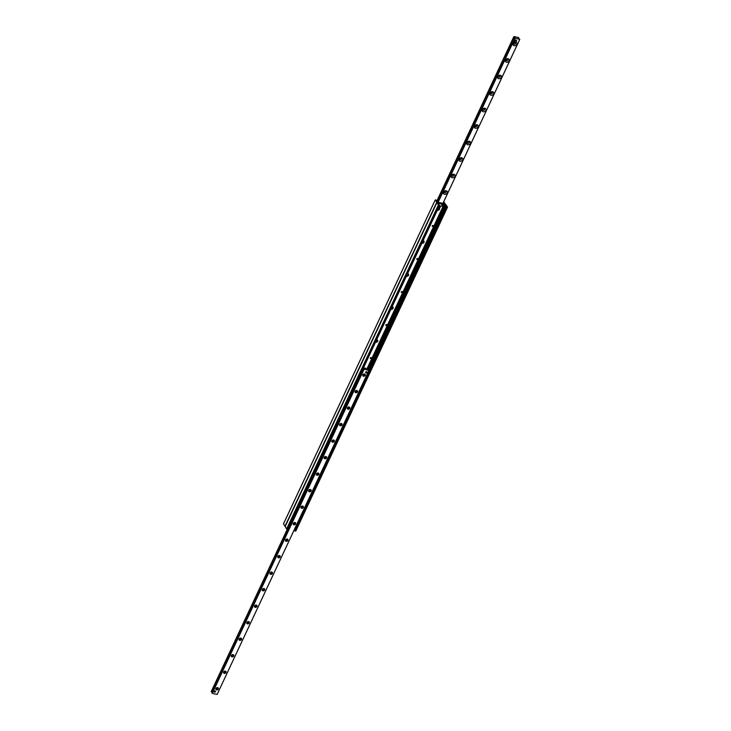 <?xml version="1.0" encoding="UTF-8"?>
<svg xmlns="http://www.w3.org/2000/svg" width="731" height="731" viewBox="0 0 731 731"><rect width="100%" height="100%" fill="white"/><g stroke="black" fill="none" stroke-linecap="round" stroke-linejoin="round"><path stroke-width="1.1" d="M376.657 339.732A1.544 1.234 -31.7 0 1 377.561 341.45A1.544 1.234 -31.7 0 1 375.469 342.272M375.898 341.359A0.804 0.64 148.3 0 0 376.511 340.052M375.999 341.139A0.804 0.64 148.3 0 0 376.657 340.162M392.127 306.709A1.544 1.234 -31.7 0 1 393.022 308.427A1.544 1.234 -31.7 0 1 390.93 309.259M391.368 308.345A0.804 0.64 148.3 0 0 391.971 307.038M391.469 308.116A0.804 0.64 148.3 0 0 392.127 307.139M407.596 273.696A1.544 1.234 -31.7 0 1 408.492 275.413A1.544 1.234 -31.7 0 1 406.399 276.245M406.829 275.322A0.804 0.64 148.3 0 0 407.441 274.015M406.929 275.103A0.804 0.64 148.3 0 0 407.587 274.125M423.057 240.682A1.544 1.234 -31.7 0 1 423.953 242.4A1.544 1.234 -31.7 0 1 421.869 243.222M422.299 242.308A0.804 0.64 148.3 0 0 422.911 241.002M422.399 242.089A0.804 0.64 148.3 0 0 423.057 241.111M438.527 207.659A1.544 1.234 -31.7 0 1 439.422 209.377A1.544 1.234 -31.7 0 1 437.33 210.208M437.759 209.294A0.804 0.64 148.3 0 0 438.372 207.988M437.869 209.066A0.804 0.64 148.3 0 0 438.527 208.097M432.99 225.504A0.603 0.484 -31.7 0 1 433.008 226.418A0.603 0.484 -31.7 0 1 432.341 225.733A0.603 0.484 -31.7 0 1 432.99 225.504M432.204 225.952A0.603 0.484 148.3 0 0 432.953 225.495A0.804 0.64 -31.7 0 1 432.213 225.934M417.529 258.518A0.603 0.484 -31.7 0 1 417.538 259.441A0.603 0.484 -31.7 0 1 416.88 258.747A0.603 0.484 -31.7 0 1 417.529 258.518M417.465 258.509A0.804 0.64 -31.7 0 1 416.752 258.948A0.603 0.484 148.3 0 0 417.483 258.509M402.059 291.532A0.603 0.484 -31.7 0 1 402.077 292.455A0.603 0.484 -31.7 0 1 401.41 291.76A0.603 0.484 -31.7 0 1 402.059 291.532M401.273 291.989A0.603 0.484 148.3 0 0 402.023 291.532A0.804 0.64 -31.7 0 1 401.282 291.961M386.598 324.555A0.603 0.484 -31.7 0 1 386.608 325.469A0.603 0.484 -31.7 0 1 385.941 324.783A0.603 0.484 -31.7 0 1 386.598 324.555M385.813 325.003A0.603 0.484 148.3 0 0 386.553 324.546M371.129 357.569A0.603 0.484 -31.7 0 1 371.147 358.492A0.603 0.484 -31.7 0 1 370.48 357.797A0.603 0.484 -31.7 0 1 371.129 357.569M370.343 358.016A0.603 0.484 148.3 0 0 371.083 357.56A0.804 0.64 -31.7 0 1 370.352 357.998M443.735 201.729L447.527 207.065L446.568 206.964L446.166 205.904L443.918 204.552L438.92 203.465L438.49 204.241L439.596 205.374L438.362 205.036L437.065 202.56L445.7 204.47L437.065 202.56L435.228 199.91L436.444 200.267L438.216 202.323L443.306 203.474M294.556 530.733L446.312 206.763L294.556 530.733L295.772 531.09L447.482 207.147M367.181 368.625L444.028 204.589M367.081 368.598L443.918 204.57M285.181 526.53L286.598 529.016L287.767 529.244M386.535 324.546A0.804 0.64 -31.7 0 1 385.813 324.984M376.456 340.171A0.603 0.484 -31.7 0 1 376.099 340.938M391.917 307.157A0.603 0.484 -31.7 0 1 391.56 307.915M407.386 274.143A0.603 0.484 -31.7 0 1 407.03 274.902M422.847 241.129A0.603 0.484 -31.7 0 1 422.491 241.888M438.317 208.107A0.603 0.484 -31.7 0 1 437.96 208.874M443.324 203.465L444.128 203.52L444.274 202.779L443.598 202.021M436.444 200.267L436.224 200.723L436.444 200.267M283.518 523.853L285.154 526.484M216.568 689.89A1.361 1.078 -31.7 0 1 216.358 687.962A1.361 1.078 -31.7 0 1 218.386 688.41A1.361 1.078 -31.7 0 1 216.568 689.89M216.614 689.169A0.822 0.658 148.3 0 0 217.628 688.054A0.822 0.658 148.3 0 0 216.239 688.913A0.822 0.658 148.3 0 0 216.614 689.169M224.307 673.388A1.361 1.078 -31.7 0 1 224.088 671.46A1.361 1.078 -31.7 0 1 226.117 671.908A1.361 1.078 -31.7 0 1 224.307 673.388M224.344 672.657A0.822 0.658 148.3 0 0 225.367 671.542A0.822 0.658 148.3 0 0 223.969 672.401A0.822 0.658 148.3 0 0 224.344 672.657M232.038 656.877A1.361 1.078 -31.7 0 1 231.818 654.949A1.361 1.078 -31.7 0 1 233.847 655.396A1.361 1.078 -31.7 0 1 232.038 656.877M232.074 656.155A0.822 0.658 148.3 0 0 233.098 655.031A0.822 0.658 148.3 0 0 231.7 655.899A0.822 0.658 148.3 0 0 232.074 656.155M239.768 640.365A1.361 1.078 -31.7 0 1 239.549 638.437A1.361 1.078 -31.7 0 1 241.586 638.885A1.361 1.078 -31.7 0 1 239.768 640.365M239.814 639.643A0.822 0.658 148.3 0 0 240.828 638.528A0.822 0.658 148.3 0 0 239.43 639.387A0.822 0.658 148.3 0 0 239.814 639.643M247.507 623.863A1.361 1.078 -31.7 0 1 247.288 621.935A1.361 1.078 -31.7 0 1 249.317 622.383A1.361 1.078 -31.7 0 1 247.507 623.863M247.544 623.132A0.822 0.658 148.3 0 0 248.558 622.017A0.822 0.658 148.3 0 0 247.169 622.876A0.822 0.658 148.3 0 0 247.544 623.132M255.238 607.351A1.361 1.078 -31.7 0 1 255.018 605.423A1.361 1.078 -31.7 0 1 257.047 605.871A1.361 1.078 -31.7 0 1 255.238 607.351M255.274 606.629A0.822 0.658 148.3 0 0 256.298 605.506A0.822 0.658 148.3 0 0 254.9 606.374A0.822 0.658 148.3 0 0 255.274 606.629M262.968 590.84A1.361 1.078 -31.7 0 1 262.749 588.912A1.361 1.078 -31.7 0 1 264.777 589.369A1.361 1.078 -31.7 0 1 262.968 590.84M263.014 590.118A0.822 0.658 148.3 0 0 264.028 589.003A0.822 0.658 148.3 0 0 262.63 589.862A0.822 0.658 148.3 0 0 263.014 590.118M270.698 574.338A1.361 1.078 -31.7 0 1 270.488 572.41A1.361 1.078 -31.7 0 1 272.517 572.857A1.361 1.078 -31.7 0 1 270.698 574.338M270.744 573.607A0.822 0.658 148.3 0 0 271.758 572.492A0.822 0.658 148.3 0 0 270.369 573.351A0.822 0.658 148.3 0 0 270.744 573.607M278.438 557.826A1.361 1.078 -31.7 0 1 278.219 555.898A1.361 1.078 -31.7 0 1 280.247 556.346A1.361 1.078 -31.7 0 1 278.438 557.826M278.474 557.104A0.822 0.658 148.3 0 0 279.498 555.98A0.822 0.658 148.3 0 0 278.1 556.848A0.822 0.658 148.3 0 0 278.474 557.104M286.168 541.315A1.361 1.078 -31.7 0 1 285.949 539.396A1.361 1.078 -31.7 0 1 287.977 539.843A1.361 1.078 -31.7 0 1 286.168 541.315M286.205 540.593A0.822 0.658 148.3 0 0 287.228 539.478A0.822 0.658 148.3 0 0 285.83 540.337A0.822 0.658 148.3 0 0 286.205 540.593M293.899 524.812A1.361 1.078 -31.7 0 1 293.679 522.884A1.361 1.078 -31.7 0 1 295.717 523.332A1.361 1.078 -31.7 0 1 293.899 524.812M293.944 524.081A0.822 0.658 148.3 0 0 294.959 522.967A0.822 0.658 148.3 0 0 293.56 523.825A0.822 0.658 148.3 0 0 293.944 524.081M301.638 508.301A1.361 1.078 -31.7 0 1 301.419 506.373A1.361 1.078 -31.7 0 1 303.447 506.821A1.361 1.078 -31.7 0 1 301.638 508.301M301.675 507.579A0.822 0.658 148.3 0 0 302.698 506.464A0.822 0.658 148.3 0 0 301.3 507.323A0.822 0.658 148.3 0 0 301.675 507.579M309.368 491.789A1.361 1.078 -31.7 0 1 309.149 489.871A1.361 1.078 -31.7 0 1 311.178 490.318A1.361 1.078 -31.7 0 1 309.368 491.789M309.405 491.068A0.822 0.658 148.3 0 0 310.428 489.953A0.822 0.658 148.3 0 0 309.03 490.812A0.822 0.658 148.3 0 0 309.405 491.068M317.099 475.287A1.361 1.078 -31.7 0 1 316.879 473.359A1.361 1.078 -31.7 0 1 318.917 473.807A1.361 1.078 -31.7 0 1 317.099 475.287M317.144 474.556A0.822 0.658 148.3 0 0 318.159 473.441A0.822 0.658 148.3 0 0 316.761 474.3A0.822 0.658 148.3 0 0 317.144 474.556M324.829 458.776A1.361 1.078 -31.7 0 1 324.619 456.848A1.361 1.078 -31.7 0 1 326.647 457.295A1.361 1.078 -31.7 0 1 324.829 458.776M324.875 458.054A0.822 0.658 148.3 0 0 325.889 456.939A0.822 0.658 148.3 0 0 324.5 457.798A0.822 0.658 148.3 0 0 324.875 458.054M332.568 442.264A1.361 1.078 -31.7 0 1 332.349 440.345A1.361 1.078 -31.7 0 1 334.378 440.793A1.361 1.078 -31.7 0 1 332.568 442.264M332.605 441.542A0.822 0.658 148.3 0 0 333.628 440.427A0.822 0.658 148.3 0 0 332.23 441.286A0.822 0.658 148.3 0 0 332.605 441.542M340.299 425.762A1.361 1.078 -31.7 0 1 340.079 423.834A1.361 1.078 -31.7 0 1 342.108 424.282A1.361 1.078 -31.7 0 1 340.299 425.762M340.335 425.031A0.822 0.658 148.3 0 0 341.359 423.916A0.822 0.658 148.3 0 0 339.961 424.775A0.822 0.658 148.3 0 0 340.335 425.031M348.029 409.25A1.361 1.078 -31.7 0 1 347.819 407.322A1.361 1.078 -31.7 0 1 349.847 407.77A1.361 1.078 -31.7 0 1 348.029 409.25M348.075 408.528A0.822 0.658 148.3 0 0 349.089 407.414A0.822 0.658 148.3 0 0 347.7 408.273A0.822 0.658 148.3 0 0 348.075 408.528M355.769 392.739A1.361 1.078 -31.7 0 1 355.549 390.82A1.361 1.078 -31.7 0 1 357.578 391.268A1.361 1.078 -31.7 0 1 355.769 392.739M355.805 392.017A0.822 0.658 148.3 0 0 356.829 390.902A0.822 0.658 148.3 0 0 355.43 391.761A0.822 0.658 148.3 0 0 355.805 392.017M363.499 376.237A1.361 1.078 -31.7 0 1 363.28 374.309A1.361 1.078 -31.7 0 1 365.308 374.756A1.361 1.078 -31.7 0 1 363.499 376.237M363.535 375.506A0.822 0.658 148.3 0 0 364.559 374.391A0.822 0.658 148.3 0 0 363.161 375.259A0.822 0.658 148.3 0 0 363.535 375.506M214.548 692.175A0.74 0.594 -31.7 0 1 214.53 691.06A0.74 0.594 -31.7 0 1 215.343 691.901A0.74 0.594 -31.7 0 1 214.548 692.175M366.003 372.92A0.74 0.594 -31.7 0 1 365.984 371.796A0.74 0.594 -31.7 0 1 366.798 372.636A0.74 0.594 -31.7 0 1 366.003 372.92M363.389 368.068L364.276 368.671L212.264 693.381L217.134 694.45L368.899 370.471L367.446 369.31L367.794 368.762L363.508 367.812M211.204 691.672L212.31 692.504M363.8 369.091L212.045 693.07L363.8 369.091L368.863 370.48L217.107 694.45M515.775 42.197A2.102 1.672 -31.7 0 1 516.113 45.176A2.102 1.672 -31.7 0 1 512.97 44.481A2.102 1.672 -31.7 0 1 515.775 42.197M515.035 42.535A1.051 0.832 148.3 0 0 513.729 43.97A1.051 0.832 148.3 0 0 515.51 42.864A1.051 0.832 148.3 0 0 515.035 42.535M513.756 43.138A1.051 0.832 148.3 0 0 514.761 42.517M508.045 58.708A2.102 1.672 -31.7 0 1 508.374 61.687A2.102 1.672 -31.7 0 1 505.24 60.993A2.102 1.672 -31.7 0 1 508.045 58.708M507.296 59.047A1.051 0.832 148.3 0 0 505.998 60.472A1.051 0.832 148.3 0 0 507.78 59.375A1.051 0.832 148.3 0 0 507.296 59.047M506.016 59.65A1.051 0.832 148.3 0 0 507.031 59.028M500.306 75.22A2.102 1.672 -31.7 0 1 500.644 78.199A2.102 1.672 -31.7 0 1 497.509 77.504A2.102 1.672 -31.7 0 1 500.306 75.22M499.565 75.558A1.051 0.832 148.3 0 0 498.259 76.983A1.051 0.832 148.3 0 0 500.05 75.887A1.051 0.832 148.3 0 0 499.565 75.558M498.286 76.161A1.051 0.832 148.3 0 0 499.3 75.531M492.575 91.722A2.102 1.672 -31.7 0 1 492.913 94.701A2.102 1.672 -31.7 0 1 489.77 94.007A2.102 1.672 -31.7 0 1 492.575 91.722M491.835 92.06A1.051 0.832 148.3 0 0 490.528 93.495A1.051 0.832 148.3 0 0 492.31 92.389A1.051 0.832 148.3 0 0 491.835 92.06M490.556 92.663A1.051 0.832 148.3 0 0 491.561 92.042M484.845 108.234A2.102 1.672 -31.7 0 1 485.183 111.213A2.102 1.672 -31.7 0 1 482.04 110.518A2.102 1.672 -31.7 0 1 484.845 108.234M484.096 108.572A1.051 0.832 148.3 0 0 482.798 109.997A1.051 0.832 148.3 0 0 484.58 108.901A1.051 0.832 148.3 0 0 484.096 108.572M482.825 109.175A1.051 0.832 148.3 0 0 483.831 108.553M477.105 124.745A2.102 1.672 -31.7 0 1 477.444 127.724A2.102 1.672 -31.7 0 1 474.309 127.03A2.102 1.672 -31.7 0 1 477.105 124.745M476.365 125.083A1.051 0.832 148.3 0 0 475.059 126.509A1.051 0.832 148.3 0 0 476.85 125.403A1.051 0.832 148.3 0 0 476.365 125.083M475.086 125.686A1.051 0.832 148.3 0 0 476.1 125.056M469.375 141.247A2.102 1.672 -31.7 0 1 469.713 144.226A2.102 1.672 -31.7 0 1 466.579 143.532A2.102 1.672 -31.7 0 1 469.375 141.247M468.635 141.586A1.051 0.832 148.3 0 0 467.328 143.02A1.051 0.832 148.3 0 0 469.119 141.915A1.051 0.832 148.3 0 0 468.635 141.586M467.356 142.189A1.051 0.832 148.3 0 0 468.37 141.567M461.645 157.759A2.102 1.672 -31.7 0 1 461.983 160.738A2.102 1.672 -31.7 0 1 458.84 160.043A2.102 1.672 -31.7 0 1 461.645 157.759M460.905 158.097A1.051 0.832 148.3 0 0 459.598 159.522A1.051 0.832 148.3 0 0 461.38 158.426A1.051 0.832 148.3 0 0 460.905 158.097M459.625 158.7A1.051 0.832 148.3 0 0 460.631 158.079M453.914 174.27A2.102 1.672 -31.7 0 1 454.243 177.249A2.102 1.672 -31.7 0 1 451.109 176.555A2.102 1.672 -31.7 0 1 453.914 174.27M453.165 174.608A1.051 0.832 148.3 0 0 451.868 176.034A1.051 0.832 148.3 0 0 453.649 174.928A1.051 0.832 148.3 0 0 453.165 174.608M451.886 175.212A1.051 0.832 148.3 0 0 452.9 174.581M446.175 190.773A2.102 1.672 -31.7 0 1 446.513 193.752A2.102 1.672 -31.7 0 1 443.379 193.057A2.102 1.672 -31.7 0 1 446.175 190.773M445.435 191.111A1.051 0.832 148.3 0 0 444.128 192.536A1.051 0.832 148.3 0 0 445.919 191.44A1.051 0.832 148.3 0 0 445.435 191.111M444.156 191.714A1.051 0.832 148.3 0 0 445.17 191.093M514.569 41.228L515.136 40.031L516.653 40.698L516.104 41.914L514.825 41.658L515.163 40.013L515.784 40.15A0.74 0.594 -31.7 0 1 516.123 40.388M514.971 38.268L515.318 37.71L513.893 36.55L518.736 37.619L518.48 38.359L519.814 39.319L514.971 38.268L438.134 202.295M514.852 38.158L437.988 202.24M363.06 368.771L288.142 528.696M294.118 530.103L294.739 530.012L294.182 529.975M294.31 529.911L369.265 370.909L368.132 368.945L368.863 370.407M367.739 369.493L368.132 368.945M363.088 369.548L363.216 368.433M363.508 369.639L288.983 528.741M294.739 530.012L369.265 370.909M436.38 200.934L436.928 201.354M436.608 200.833L437.768 202.112M443.534 203.401L443.205 202.862M439.459 205.658A0.868 0.685 -31.7 0 1 440.427 206.105M439.039 206.964A0.868 0.685 -31.7 0 1 438.911 206.846L439.112 207.184A0.868 0.685 -31.7 0 1 440.583 206.279A0.868 0.685 -31.7 0 1 439.112 207.184M365.637 372.646A0.74 0.594 148.3 0 0 366.898 371.869M366.523 371.759A0.621 0.493 -31.7 0 1 366.624 372.636A0.621 0.493 -31.7 0 1 365.701 372.426A0.621 0.493 -31.7 0 1 366.523 371.759M214.183 691.901A0.74 0.594 148.3 0 0 215.435 691.124M215.06 691.014A0.621 0.493 -31.7 0 1 215.161 691.891A0.621 0.493 -31.7 0 1 214.238 691.69A0.621 0.493 -31.7 0 1 215.06 691.014M515.784 40.15L516.397 40.287M441.579 206.087L442.164 204.844L443.406 205.146L442.822 206.361L441.579 206.087L442.136 204.863M441.926 204.47L443.169 204.744M295.635 531.117L447.39 207.138M294.812 530.934L446.568 206.964M369.237 370.133L446.166 205.904M368.643 369.173L445.38 205.356M368.479 369.018L445.216 205.192M368.333 368.991L445.124 205.055M367.702 368.744L444.549 204.707M438.499 204.424L438.746 203.894L438.509 204.424M287.712 529.372L439.477 205.393M286.89 529.189L438.655 205.21M286.598 529.016L438.362 205.036M285.136 526.631L436.891 202.661M443.9 202.231L443.425 203.227M435.237 199.965L283.473 523.935M436.699 202.341L284.944 526.32M211.186 691.681L287.265 529.271L211.195 691.7M287.338 529.29L211.232 691.764M287.365 529.29L211.25 691.773M363.956 368.47L363.526 369.393M288.855 528.796L212.2 692.44M363.974 369.374L212.209 693.344M364.029 369.411L212.264 693.381M514.88 38.213L438.033 202.268M519.768 39.328L442.931 203.364L519.796 39.328M514.999 37.519L437.86 202.176M514.03 36.833L437.111 201.043M437.12 201.071L514.048 36.852M436.891 200.897L513.866 36.568L436.882 200.897M295.772 531.09L447.536 207.12M287.84 529.345L439.596 205.374M285.127 526.567L436.882 202.588M435.228 199.91L283.464 523.88M368.899 370.471L217.134 694.45M442.968 203.373L519.814 39.319"/></g></svg>
